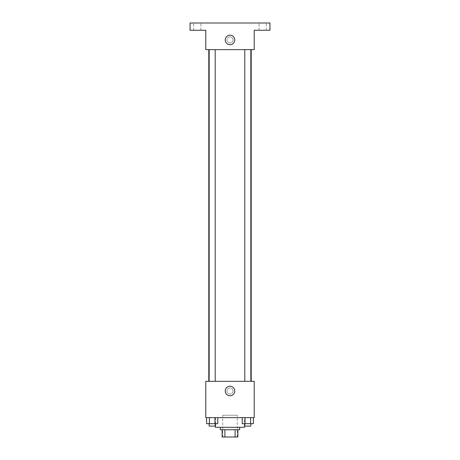 <?xml version="1.0" encoding="UTF-8"?>
<svg xmlns="http://www.w3.org/2000/svg" width="460" height="460" viewBox="0 0 460 460"><rect width="100%" height="100%" fill="white"/><g stroke="black" fill="none" stroke-linecap="round" stroke-linejoin="round"><path stroke-width="0.34" stroke-dasharray="2.3 1.72" d="M237.262 415.213L222.738 415.213L237.262 415.213L237.262 437L222.738 437L237.262 437M224.905 437L222.134 437L222.134 429.738L224.905 429.738L224.905 437L237.866 437M235.094 429.738L224.905 429.738L235.094 429.738L235.094 437M224.905 429.738L222.134 429.738M220.317 429.738L239.683 429.738M230 427.317L220.317 427.317L230 427.317M244.524 427.317L215.475 427.317M244.524 417.634L215.475 417.634L244.524 417.634L244.524 423.683M206.592 417.634L206.592 423.683L209.386 423.683L206.592 423.683L209.386 423.683L209.386 417.634L214.975 417.634L206.592 417.634L217.77 417.634L209.386 417.634L209.386 423.683L217.77 423.683L214.975 423.683L217.77 423.683L217.77 417.634L214.975 417.634L217.77 417.634L214.975 417.634L214.975 423.683L209.386 423.683L214.975 423.683L214.975 417.634L217.77 417.634L209.386 417.634L217.77 417.634M205.787 417.634L254.213 417.634L254.213 381.317L205.787 381.317L205.787 417.634M242.23 417.634L242.23 423.683L245.025 423.683L242.23 423.683L245.025 423.683L245.025 417.634L250.614 417.634L242.23 417.634L253.408 417.634L245.025 417.634L245.025 423.683L253.408 423.683L250.614 423.683L253.408 423.683L253.408 417.634L250.614 417.634L253.408 417.634L250.614 417.634L250.614 423.683L245.025 423.683L250.614 423.683L250.614 417.634L253.408 417.634L245.025 417.634L253.408 417.634M233.024 391A3.024 3.024 0 0 0 228.488 388.378A3.024 3.024 0 0 0 228.488 393.622A3.024 3.024 0 0 0 233.024 391A3.024 3.024 0 0 0 228.488 388.378A3.024 3.024 0 0 0 228.488 393.622A3.024 3.024 0 0 0 233.024 391M251.206 381.317L208.794 381.317L251.206 381.317M215.205 381.317L209.156 381.317L215.205 381.317L209.156 381.317L215.205 381.317L215.205 49.634L209.156 49.634L215.205 49.634M250.844 381.317L244.795 381.317L250.844 381.317L244.795 381.317L250.844 381.317L250.844 49.634L244.795 49.634L250.844 49.634M205.787 394.024L205.792 387.975L205.787 394.024M254.213 387.975L254.207 394.024L254.213 387.975M234.761 391A4.761 4.761 0 0 1 227.619 395.123A4.761 4.761 0 0 1 227.619 386.877A4.761 4.761 0 0 1 234.761 391M251.206 49.634L208.794 49.634L251.206 49.634M205.787 49.634L254.213 49.634L254.213 30.262L269.945 30.262L269.945 23L190.055 23L190.055 30.262L205.787 30.262L205.787 49.634M233.024 39.945A3.024 3.024 0 0 0 228.488 37.329A3.024 3.024 0 0 0 228.488 42.567A3.024 3.024 0 0 0 233.024 39.945A3.024 3.024 0 0 0 228.488 37.329A3.024 3.024 0 0 0 228.488 42.567A3.024 3.024 0 0 0 233.024 39.945M205.787 42.975L205.792 36.921L205.787 42.975M254.213 36.921L254.207 42.975L254.213 36.921M234.761 39.945A4.761 4.761 0 0 1 227.619 44.068A4.761 4.761 0 0 1 227.619 35.822A4.761 4.761 0 0 1 234.761 39.945M197.317 30.262L193.683 30.262L197.317 30.262M262.683 30.262L266.317 30.262L262.683 30.262M197.317 23L193.683 23L197.317 23M262.683 23L266.317 23L262.683 23M250.844 423.683L244.795 423.683L250.844 423.683L244.795 423.683L250.844 423.683L250.844 426.104L244.795 426.104L250.844 426.104L244.795 426.104L244.795 423.683M215.205 423.683L209.156 423.683L215.205 423.683L209.156 423.683L215.205 423.683L215.205 426.104L209.156 426.104L215.205 426.104L209.156 426.104L209.156 423.683M250.614 417.634L250.614 423.683M245.025 417.634L245.025 423.683M214.975 417.634L214.975 423.683M209.386 417.634L209.386 423.683M222.738 437L222.738 415.213M215.475 417.634L215.475 423.683M209.156 49.634L209.156 381.317M244.795 49.634L244.795 381.317M200.945 30.262L200.945 23L200.945 30.262M193.683 30.262L193.683 23L193.683 30.262M266.317 30.262L266.317 23L266.317 30.262M259.055 30.262L259.055 23L259.055 30.262"/><path stroke-width="0.69" d="M235.094 429.738L235.094 437L222.134 437L222.134 429.738M235.094 437L237.866 437L237.866 429.738L237.866 437M239.683 427.317L239.683 429.738L220.317 429.738L220.317 427.317M224.905 429.738L224.905 437M215.475 423.683L215.475 427.317L244.524 427.317L244.524 423.683M254.213 417.634L205.787 417.634L205.787 381.317L254.213 381.317L254.213 417.634M234.761 391A4.761 4.761 0 0 1 227.619 395.123A4.761 4.761 0 0 1 227.619 386.877A4.761 4.761 0 0 1 234.761 391M251.206 49.634L251.206 381.317M244.795 381.317L244.795 49.634M215.205 49.634L215.205 381.317M254.213 49.634L205.787 49.634L205.787 30.262L190.055 30.262L190.055 23L269.945 23L269.945 30.262L254.213 30.262L254.213 49.634M234.761 39.945A4.761 4.761 0 0 1 227.619 44.068A4.761 4.761 0 0 1 227.619 35.822A4.761 4.761 0 0 1 234.761 39.945M253.408 417.634L253.408 423.683L242.23 423.683L242.23 417.634M250.614 417.634L250.614 423.683M245.025 417.634L245.025 423.683M250.844 423.683L250.844 426.104L244.795 426.104L244.795 423.683M217.77 417.634L217.77 423.683L206.592 423.683L206.592 417.634M214.975 417.634L214.975 423.683M209.386 417.634L209.386 423.683M215.205 423.683L215.205 426.104L209.156 426.104L209.156 423.683M208.794 49.634L208.794 381.317M250.844 381.317L250.844 49.634M209.156 49.634L209.156 381.317"/></g></svg>

